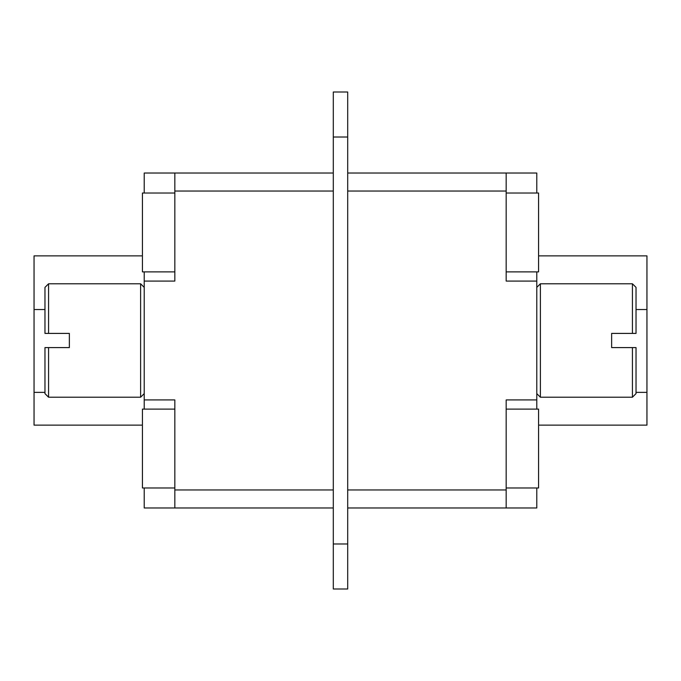 <?xml version="1.0" encoding="UTF-8"?>
<svg xmlns="http://www.w3.org/2000/svg" width="681" height="681" viewBox="0 0 681 681"><rect width="100%" height="100%" fill="white"/><g stroke="black" fill="none" stroke-linecap="round" stroke-linejoin="round"><path stroke-width="1.02" d="M174.83 193.021L142.423 193.021L142.423 271.889L174.83 271.889M174.83 409.111L142.423 409.111L142.423 487.979L174.83 487.979M506.17 193.021L538.577 193.021L538.577 271.889L506.17 271.889M506.17 409.111L538.577 409.111L538.577 487.979L506.17 487.979M144.219 193.021L144.219 173.034L174.83 173.034L174.83 281.074L144.219 281.074L144.219 409.111M144.219 281.074L144.219 271.889M333.298 507.966L144.219 507.966L144.219 487.979M174.83 507.966L174.83 399.926L144.219 399.926M174.83 173.034L333.298 173.034M347.702 543.983L347.702 92.003L333.298 92.003L333.298 588.997L347.702 588.997L347.702 543.983L333.298 543.983M347.702 173.034L506.17 173.034L506.17 281.074L536.781 281.074L536.781 399.926L506.17 399.926L506.17 507.966L536.781 507.966L536.781 487.979M506.17 507.966L347.702 507.966M506.17 173.034L536.781 173.034L536.781 193.021M536.781 281.074L536.781 271.889M536.781 409.111L536.781 399.926M144.219 393.618L140.618 397.219L140.618 283.781L48.572 283.781L48.572 333.409L69.36 333.409L69.36 340.5L69.36 333.409M48.572 347.591L48.572 397.219L44.972 393.618L44.972 347.591L69.36 347.591L69.36 340.5M48.572 333.409L44.972 333.409L44.972 287.382L48.572 283.781M536.781 287.382L540.382 283.781L540.382 397.219L632.428 397.219L632.428 347.591L611.64 347.591L611.64 333.409L611.64 347.591M611.64 333.409L632.428 333.409L632.428 283.781L540.382 283.781M632.428 347.591L636.028 347.591L636.028 393.618L632.428 397.219M632.428 283.781L636.028 287.382L636.028 333.409L632.428 333.409M142.423 255.869L34.05 255.869L34.05 425.131L142.423 425.131M538.577 255.869L646.95 255.869L646.95 425.131L538.577 425.131M174.83 489.962L333.298 489.962M333.298 191.038L174.83 191.038M347.702 489.962L506.17 489.962M506.17 191.038L347.702 191.038M347.702 137.017L333.298 137.017M34.05 392.375L44.972 392.375M34.05 309.54L44.972 309.54M646.95 392.375L636.028 392.375M646.95 309.54L636.028 309.54M140.618 397.219L48.572 397.219M144.219 287.382L140.618 283.781M536.781 393.618L540.382 397.219"/></g></svg>
